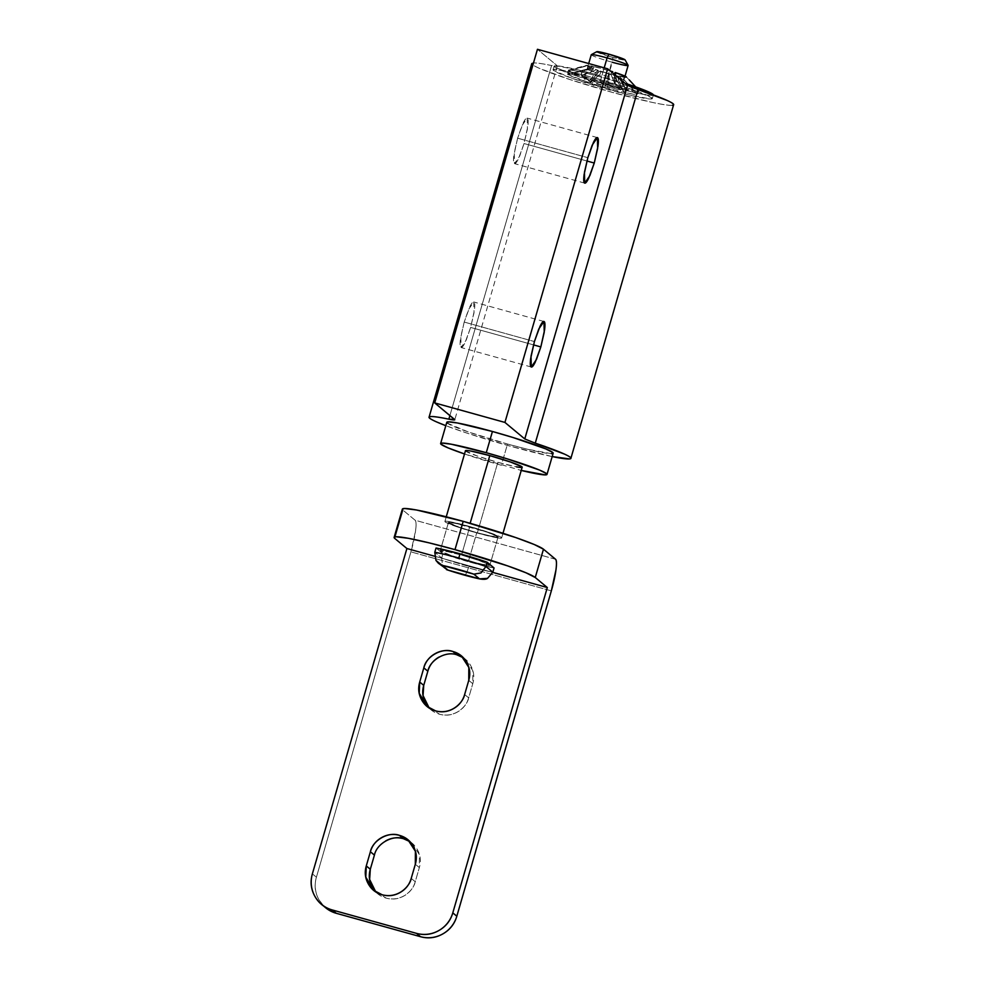 <?xml version="1.0" encoding="UTF-8"?>
<svg xmlns="http://www.w3.org/2000/svg" width="986" height="986" viewBox="0 0 986 986"><rect width="100%" height="100%" fill="white"/><g stroke="black" fill="none" stroke-linecap="round" stroke-linejoin="round"><path stroke-width="0.74" stroke-dasharray="4.93 3.7" d="M461.522 555.069L469.743 526.783L456.875 523.517L448.445 522.494L459.92 527.473L476.78 532.637L468.56 560.923L451.699 555.771L440.224 550.78L448.655 551.815L461.522 555.069L445.179 551.1C441.075 550.336 439.497 550.361 440.471 551.174L450.158 555.241L468.56 560.923L484.902 564.892C489.019 565.656 490.584 565.631 489.623 564.818L479.935 560.751L461.522 555.069L478.395 560.221L489.857 565.2L481.439 564.177L468.56 560.923L476.78 532.637L493.123 536.606C497.24 537.358 498.805 537.345 497.831 536.532L488.156 532.465L453.4 522.814C449.296 522.05 447.718 522.075 448.692 522.876L458.379 526.943L476.78 532.637L489.66 535.891L498.078 536.914L486.616 531.935L469.743 526.783L461.522 555.069A25.846 1.849 16.2 0 1 489.869 565.138A25.846 1.849 16.2 0 1 468.56 560.923L476.78 532.637A25.846 1.849 -163.8 0 0 498.09 536.852A25.846 1.849 -163.8 0 0 469.743 526.783L461.522 555.069L469.743 526.783A25.846 1.849 -163.8 0 0 448.445 522.555A25.846 1.849 -163.8 0 0 476.78 532.637L468.56 560.923A25.846 1.849 16.2 0 1 440.224 550.854A25.846 1.849 16.2 0 1 461.522 555.069L479.935 560.751L489.623 564.818C490.584 565.631 489.019 565.656 484.902 564.892L468.56 560.923L450.158 555.241L440.471 551.174C439.497 550.361 441.075 550.336 445.179 551.1L461.522 555.069M439.066 657.046C444.735 653.841 450.676 653.114 456.875 654.827C463.087 656.553 467.734 660.238 470.84 665.87C473.946 671.515 474.586 677.456 472.775 683.705L468.757 680.365L472.775 683.705L472.849 670.763L465.417 659.301L463.309 657.748M403.459 838.716C409.658 840.442 414.317 844.115 417.423 849.759C420.517 855.392 421.17 861.333 419.346 867.594L415.328 864.241L419.346 867.594L419.42 854.652L412 843.19L409.893 841.625M402.387 509.047A73.839 5.3 -163.8 0 0 403.052 510.206L394.844 538.492L403.052 510.206L402.325 509.195M492.766 572.385L434.481 556.19L492.766 572.385M555.537 559.247L415.118 520.238L403.052 510.206L415.118 520.238L555.537 559.247M325.257 907.428A29.531 29.075 -50.2 0 1 316.407 877.207L312.377 873.867L316.407 877.207L410.915 551.877L415.55 530.887C416.375 524.712 416.228 521.163 415.118 520.238A29.531 4.782 105.5 0 1 410.915 551.877L316.407 877.207C314.127 885.021 314.941 892.453 318.811 899.491L323.938 906.331M551.334 590.873L410.915 551.877L551.334 590.873M374.421 855.108C376.233 848.86 379.98 844.127 385.649 840.935M375.74 891.862L386.204 898.123C402.917 902.437 414.219 888.608 415.242 881.73L419.346 867.594L415.242 881.73C413.43 887.979 409.683 892.712 404.013 895.904C398.344 899.109 392.403 899.848 386.204 898.123C379.992 896.397 375.346 892.724 372.24 887.08M429.169 707.985L439.62 714.246C456.345 718.548 467.647 704.719 468.658 697.854L472.775 683.705L468.658 697.854C466.846 704.103 463.1 708.823 457.43 712.028C451.761 715.22 445.82 715.959 439.62 714.246C433.421 712.521 428.762 708.835 425.656 703.203M468.658 697.854L464.64 694.501L468.658 697.854M415.242 881.73L411.224 878.39L415.242 881.73M446.399 569.563L442.48 565.865L441.691 558.002A36.913 2.65 -163.8 0 0 468.843 566.42A10.341 1.676 -74.5 0 1 464.677 575.208A10.341 1.676 105.5 0 0 468.843 566.42A36.913 2.65 -163.8 0 0 492.827 572.2L487.515 578.375M591.255 54.785A19.202 1.38 -163.8 0 0 612.306 62.266L605.33 86.312A19.202 1.38 16.2 0 1 584.279 78.831A19.202 1.38 16.2 0 1 600.104 81.961L620.97 89.208C621.685 89.812 620.527 89.825 617.47 89.27L591.649 82.097L584.464 79.077C583.737 78.473 584.908 78.449 587.952 79.016L600.104 81.961L604.208 67.837L600.104 81.961A19.202 1.38 16.2 0 1 621.155 89.443A19.202 1.38 16.2 0 1 605.33 86.312L612.947 57.521A14.765 1.06 -163.8 0 0 625.075 59.863M624.976 59.752L612.947 57.521L612.306 62.266A19.202 1.38 -163.8 0 0 628.131 65.396M503.008 459.55L507.519 444.033A55.376 3.969 -163.8 0 0 553.158 453.067M517.625 138.188L587.829 157.686L517.625 138.188L513.916 154.975C513.262 159.917 513.373 162.752 514.261 163.491C515.148 164.231 516.553 162.653 518.463 158.758L524.059 143.537L527.448 128.846L527.165 118.098L522.001 125.629L517.625 138.188L514.224 152.867L514.519 163.627L519.671 156.096L524.059 143.537L527.769 126.75C528.422 121.808 528.299 118.973 527.411 118.234C526.524 117.494 525.131 119.072 523.209 122.967L517.625 138.188M586.904 161.001L524.059 143.537L586.904 161.001M464.196 322.065L534.412 341.563L464.196 322.065L460.487 338.851C459.833 343.794 459.957 346.641 460.844 347.38C461.731 348.12 463.124 346.53 465.047 342.635L470.63 327.426L474.032 312.735L473.736 301.975L468.584 309.505L464.196 322.065L460.807 336.756L461.091 347.516L466.255 339.985L470.63 327.426L474.34 310.627C474.993 305.697 474.882 302.85 473.995 302.11C473.107 301.371 471.702 302.949 469.792 306.843L464.196 322.065M533.488 344.878L470.63 327.426L533.488 344.878M465.441 450.812A29.531 2.12 -163.8 0 0 497.831 462.323L477.286 533.056A29.531 2.12 16.2 0 1 444.896 521.545A29.531 2.12 16.2 0 1 469.237 526.364A29.531 2.12 16.2 0 1 501.627 537.875A29.531 2.12 16.2 0 1 477.286 533.056L497.831 462.323A29.531 2.12 -163.8 0 0 522.173 467.142M448.852 419.173L551.581 65.544C556.203 66.493 558.113 66.58 557.312 65.816L537.456 49.3L557.312 65.816L551.581 65.544C541.092 63.363 534.745 62.537 532.539 63.067C530.345 63.597 532.699 65.384 539.601 68.428L570.118 79.619L612.762 92.499L651.672 102.273C662.617 104.627 669.519 105.638 672.366 105.305M637.991 89.553L627.515 85.326M557.312 65.816L454.78 419.777M449.899 415.55L551.581 65.544A73.839 5.3 -163.8 0 0 531.836 63.856A73.839 5.3 -163.8 0 0 612.762 92.499A73.839 5.3 -163.8 0 0 673.574 104.849M552.172 456.58A73.839 5.3 16.2 0 1 510.021 446.128A73.839 5.3 16.2 0 1 445.82 425.681L467.389 433.248L510.021 446.128L552.172 456.58M551.507 453.671L527.091 449.16L507.519 444.033L468.079 431.856L447.324 423.142M446.794 422.452A55.376 3.969 -163.8 0 0 507.519 444.033L501.344 465.256A55.376 3.969 16.2 0 1 464.517 453.967L521.237 470.445M465.429 450.824L476.793 455.828L497.831 462.323L516.516 466.859M596.764 51.716A14.765 1.06 -163.8 0 0 612.947 57.521L596.887 51.95M612.306 62.266A19.202 1.38 16.2 0 1 591.28 54.711M469.237 526.364L490.276 532.859L501.344 537.506C502.453 538.43 500.666 538.455 495.97 537.592L477.286 533.056L456.247 526.561L445.179 521.902C444.07 520.978 445.869 520.953 450.565 521.828L469.237 526.364M469.743 526.783L453.4 522.814C449.296 522.05 447.718 522.075 448.692 522.876L458.379 526.943L476.78 532.637L493.123 536.606C497.24 537.358 498.805 537.345 497.831 536.532L488.156 532.465L469.743 526.783M492.827 572.2A36.913 2.65 16.2 0 1 468.843 566.42A36.913 2.65 16.2 0 1 441.691 558.002L434.801 552.271L441.691 558.002L442.48 565.865L444.55 568.38M441.691 558.002L442.924 553.762A36.913 2.65 -163.8 0 0 470.075 562.18A36.913 2.65 -163.8 0 0 494.06 567.961L470.075 562.18L442.924 553.762L441.691 558.002M436.034 548.031L442.924 553.762L436.034 548.031M595.68 78.288A51.691 3.71 16.2 0 1 652.35 98.427A51.691 3.71 16.2 0 1 609.742 89.997A51.691 3.71 16.2 0 1 553.072 69.858A51.691 3.71 16.2 0 1 595.68 78.288L577.402 73.506L554.613 69.291L553.565 70.487L572.94 78.633L628.02 94.779L650.809 98.994L651.857 97.787L632.482 89.652L595.68 78.288M652.88 94.262L651.832 95.457L643.464 94.397L629.043 91.242L573.963 75.096L554.6 66.949L555.648 65.754L578.437 69.969L596.703 74.751A51.691 3.71 -163.8 0 0 554.095 66.321A51.691 3.71 -163.8 0 0 610.778 86.46A51.691 3.71 -163.8 0 0 653.385 94.89M615.19 72.52L616.94 81.863L612.725 71.731L611.862 71.621A19.202 1.38 -163.8 0 0 603.802 69.242A19.202 1.38 -163.8 0 0 596.234 67.27L594.928 66.789L581.839 72.114L570.832 70.068C568.466 69.846 567.739 70.105 568.639 70.856L567.603 74.394L570.721 73.901L581.493 75.897A35.878 2.576 16.2 0 1 597.824 80.076A35.878 2.576 16.2 0 1 615.461 85.338L636.82 93.608C638.188 95.013 633.936 94.619 624.064 92.413L623.928 92.388A35.878 2.576 16.2 0 1 607.598 88.21A35.878 2.576 16.2 0 1 589.961 82.947L590.54 79.348L589.801 82.898L597.306 73.309L597.627 70.302L590.54 79.348L600.092 71.091A21.162 1.516 -163.8 0 0 609.286 73.802L608.769 84.784A36.913 2.65 16.2 0 1 590.54 79.348L600.092 71.091L600.955 71.202A19.202 1.38 -163.8 0 0 616.583 75.552L617.889 76.033A21.162 1.516 16.2 0 1 609.286 73.802A21.162 1.516 16.2 0 1 600.092 71.091L600.955 71.202L600.092 74.197L615.72 78.547L623.928 92.388L607.598 88.21L608.152 76.575L607.598 88.21L589.961 82.947L600.092 74.197L589.801 82.898C577.993 79.077 570.919 76.329 568.602 74.677L587.557 69.525L597.306 73.309L589.801 82.898L567.603 74.394L587.274 68.934L568.577 74.653C567.233 73.26 571.498 73.667 581.358 75.873L593.017 69.735L587.101 69.045L587.976 66.05L587.138 69.18L593.017 69.735L593.88 66.74L586.14 65.68L593.88 66.74A19.202 1.38 -163.8 0 0 588.001 66.185L586.14 65.68L568.639 70.856L586.522 65.988L598.182 70.314L597.306 73.309L587.557 69.525L588.432 66.53A19.202 1.38 -163.8 0 0 598.182 70.314L586.522 65.988A21.162 1.516 -163.8 0 0 597.627 70.302L590.54 79.348A36.913 2.65 16.2 0 1 568.639 70.856A36.913 2.65 16.2 0 1 568.639 70.068A36.913 2.65 16.2 0 1 581.839 72.114L592.845 66.308A21.162 1.516 -163.8 0 0 586.288 65.372A21.162 1.516 -163.8 0 0 586.14 65.68L568.639 70.856L590.54 79.348A36.913 2.65 -163.8 0 0 608.769 84.784L609.286 73.802A21.162 1.516 -163.8 0 0 617.889 76.033L625.642 89.097L619.984 76.514L618.937 76.082L624.816 76.637L623.941 79.632L636.845 93.633L623.522 79.287L613.773 75.503L615.621 85.388C627.441 89.208 634.503 91.944 636.82 93.608L628.07 84.093M615.757 75.54L616.94 81.863A36.913 2.65 16.2 0 1 638.842 90.355L616.94 81.863A36.913 2.65 -163.8 0 0 598.712 76.427A36.913 2.65 -163.8 0 0 581.839 72.114A36.913 2.65 16.2 0 1 598.712 76.427A36.913 2.65 16.2 0 1 616.94 81.863L615.621 85.388L614.142 74.197L613.773 75.503L623.522 79.287L624.397 76.292L615.227 72.693M629.881 80.618L638.842 90.355L626.295 76.834L624.397 76.292A19.202 1.38 -163.8 0 0 614.635 72.508M635.625 86.854L638.842 90.355A36.913 2.65 16.2 0 1 639.039 90.539A36.913 2.65 16.2 0 1 625.642 89.097L636.648 91.143C639.014 91.365 639.741 91.106 638.842 90.355L637.819 93.892L634.701 94.385L624.064 92.413L618.074 79.077L623.978 79.767L624.816 76.637L626.566 77.118M636.82 93.608L637.819 93.892L638.842 90.355L626.295 76.834L624.397 76.292L623.522 79.287L636.82 93.608L623.941 79.632L618.074 79.077L618.937 76.082A19.202 1.38 -163.8 0 0 624.816 76.637L626.677 77.142L625.272 77.45L619.984 76.514A21.162 1.516 -163.8 0 0 626.677 77.142M625.642 89.097A36.913 2.65 16.2 0 1 608.769 84.784A36.913 2.65 -163.8 0 0 625.642 89.097L624.619 92.635L623.928 92.388L615.72 78.547L616.583 75.552L617.889 76.033L625.642 89.097L619.984 76.514L618.937 76.082L618.074 79.077L624.064 92.413L625.642 89.097M611 74.616L595.359 70.265L581.493 75.897L615.461 85.338L611 74.616L615.917 85.4L616.94 81.863L612.725 71.731L611.862 71.621L611 74.616M594.928 66.789A21.162 1.516 16.2 0 1 603.531 69.02A21.162 1.516 16.2 0 1 610.272 70.98A21.162 1.516 -163.8 0 0 603.531 69.02A21.162 1.516 -163.8 0 0 594.928 66.789L581.839 72.114L580.803 75.639L595.359 70.265L596.234 67.27L594.928 66.789M596.703 74.751L625.062 83.28M581.358 75.873L581.839 72.114L592.845 66.308L593.88 66.74L593.017 69.735L581.358 75.873M568.577 74.653L587.138 69.18L588.001 66.185M568.602 74.677L567.603 74.394L568.639 70.856L586.522 65.988L588.432 66.53L587.557 69.525L568.602 74.677M623.941 79.632L624.816 76.637M448.445 522.494L440.224 550.78L448.445 522.494M465.417 659.301L462.717 657.058M412 843.19L409.301 840.935M428.454 707.578L431.079 709.772M323.309 905.814L321.572 904.372M375.025 891.467L377.663 893.661M498.078 536.914L489.857 565.2L498.078 536.914M625.025 76.156L621.143 89.492M597.368 137.596L527.165 118.098M543.952 321.473L473.736 301.975M501.627 537.949L502.983 533.278M444.896 521.471L446.251 516.8M531.294 367.014L461.091 347.516M584.723 183.125L514.519 163.627M588.704 63.535L584.279 78.781M652.35 98.563L653.373 95.026M635.65 86.867L639.027 90.527M568.626 70.08L586.288 65.372M553.072 69.723L554.107 66.185"/><path stroke-width="1.48" d="M463.309 657.748L456.875 654.827L452.857 651.487L461.399 655.961L468.818 667.423L468.757 680.365L464.64 694.501C463.617 701.379 452.315 715.207 435.602 710.894L427.061 706.432L419.223 693.207L419.716 682.029L423.733 685.369L427.838 671.22C429.649 664.971 433.396 660.25 439.066 657.046M409.893 841.625L403.459 838.716L399.441 835.364L407.97 839.838L415.402 851.3L415.328 864.241L411.224 878.39C410.201 885.255 398.899 899.084 382.174 894.783L373.645 890.309L365.794 877.096L366.287 865.905L370.305 869.258L374.421 855.108L370.391 851.756C372.646 840.282 388.62 831.272 399.441 835.364L403.459 838.716C392.638 834.612 376.664 843.634 374.421 855.108L370.391 851.756L366.287 865.905L370.305 869.258L369.639 879.45L375.74 891.862M402.325 509.195L404.556 508.493L416.511 509.996L463.21 521.347L454.99 549.633L428.898 542.805L408.29 538.294L396.335 536.778C394.006 536.815 393.5 537.382 394.844 538.492L406.898 548.524L434.481 556.19L406.898 548.524L394.844 538.492A73.839 5.3 16.2 0 1 394.166 537.333A73.839 5.3 16.2 0 1 454.99 549.633L463.21 521.347A73.839 5.3 -163.8 0 0 402.387 509.047M454.99 549.633L507.58 565.865L526.056 572.817L535.25 577.5L547.316 587.533L492.766 572.385L547.316 587.533L535.25 577.5L543.471 549.202L555.537 559.247C556.646 560.171 556.782 563.721 555.968 569.896L551.334 590.873L456.814 916.216L452.796 912.863L547.316 587.533L452.796 912.863A29.531 29.075 129.8 0 1 416.499 933.36L420.517 936.7C428.269 938.857 435.689 937.932 442.776 933.927C449.862 929.934 454.546 924.018 456.814 916.216L551.334 590.873A29.531 4.782 -74.5 0 0 555.537 559.247L543.471 549.202L535.25 577.5A73.839 5.3 16.2 0 0 454.99 549.633M463.21 521.347L515.801 537.58L534.276 544.519L543.471 549.202A73.839 5.3 -163.8 0 0 463.21 521.347M406.898 548.524L312.377 873.867C310.109 881.669 310.923 889.101 314.793 896.151C318.675 903.201 324.493 907.798 332.245 909.955L336.263 913.295L420.517 936.7A29.531 29.075 -50.2 0 0 456.814 916.216L452.796 912.863C450.528 920.677 445.845 926.581 438.758 930.587C431.671 934.58 424.251 935.504 416.499 933.36L332.245 909.955A29.531 29.075 129.8 0 1 312.377 873.867L406.898 548.524M323.938 906.331L336.263 913.295L420.517 936.7L416.499 933.36L332.245 909.955L336.263 913.295A29.531 29.075 -50.2 0 1 325.257 907.428M385.649 840.935C391.319 837.73 397.259 836.991 403.459 838.716M372.24 887.08C369.134 881.447 368.493 875.506 370.305 869.258L374.421 855.108M456.863 654.827L456.875 654.827C446.054 650.735 430.093 659.745 427.838 671.22L423.82 667.879L419.716 682.029L423.733 685.369L427.838 671.22L423.82 667.879C426.063 656.405 442.036 647.383 452.857 651.487L456.875 654.827M425.656 703.203C422.563 697.558 421.909 691.617 423.733 685.369L423.068 695.561L429.169 707.985M464.64 694.501L468.757 680.365C470.568 674.104 469.928 668.163 466.822 662.53C463.716 656.886 459.069 653.213 452.857 651.487C446.658 649.762 440.717 650.501 435.048 653.706C429.378 656.898 425.632 661.631 423.82 667.879L419.716 682.029C417.891 688.277 418.532 694.218 421.638 699.85C424.744 705.495 429.403 709.168 435.602 710.894C441.802 712.619 447.743 711.88 453.412 708.675C459.082 705.483 462.828 700.75 464.64 694.501M411.224 878.39L415.328 864.241C417.14 857.993 416.499 852.052 413.393 846.407C410.299 840.775 405.64 837.089 399.441 835.364C393.229 833.651 387.301 834.39 381.631 837.582C375.949 840.787 372.215 845.507 370.391 851.756L366.287 865.905C364.475 872.154 365.116 878.095 368.222 883.739C371.315 889.372 375.974 893.057 382.174 894.783C388.385 896.496 394.314 895.769 399.996 892.564C405.665 889.36 409.4 884.639 411.224 878.39M487.565 578.351L479.504 578.868A26.585 1.91 16.2 0 1 464.554 575.146A26.585 1.91 16.2 0 1 448.026 570.118A26.585 1.91 -163.8 0 0 464.554 575.146A26.585 1.91 -163.8 0 0 479.504 578.868L473.847 574.16L480.983 572.94L485.938 566.482A36.913 2.65 -163.8 0 0 458.786 558.051A36.913 2.65 -163.8 0 0 434.801 552.271A36.913 2.65 16.2 0 1 458.786 558.051L460.018 553.812A36.913 2.65 -163.8 0 0 436.034 548.031L434.801 552.271L435.948 560.43L448.026 570.118L446.399 569.563M625.075 59.863A14.765 1.06 -163.8 0 0 608.917 54.181L607.08 57.915A19.202 1.38 16.2 0 1 628.094 65.31A19.202 1.38 16.2 0 1 612.306 62.266M628.131 65.396A19.202 1.38 -163.8 0 0 607.08 57.915L604.208 67.837L607.08 57.915A19.202 1.38 -163.8 0 0 591.255 54.785M553.158 453.067A55.376 3.969 -163.8 0 0 492.433 431.486L486.271 452.71A55.376 3.969 16.2 0 1 546.996 474.291A55.376 3.969 16.2 0 1 521.237 470.445M587.829 157.686L592.204 145.127L597.368 137.596L597.664 148.356L594.262 163.035L586.904 161.001L594.262 163.035L588.667 178.256C586.756 182.151 585.364 183.729 584.476 182.989C583.589 182.25 583.465 179.415 584.119 174.473L587.829 157.686L593.424 142.465C595.334 138.57 596.727 136.992 597.627 137.732C598.514 138.471 598.625 141.306 597.972 146.248L594.262 163.035L589.887 175.594L584.723 183.125L584.439 172.377L587.829 157.686M534.412 341.563L538.787 329.004L543.952 321.473L544.235 332.233L540.833 346.924L533.488 344.878L540.833 346.924L535.25 362.145C533.34 366.04 531.935 367.618 531.047 366.878C530.16 366.139 530.049 363.292 530.702 358.362L534.412 341.563L539.995 326.354C541.906 322.459 543.311 320.869 544.198 321.609C545.085 322.348 545.209 325.195 544.543 330.137L540.833 346.924L536.458 359.483L531.294 367.014L531.01 356.254L534.412 341.563M522.173 467.142A29.531 2.12 -163.8 0 0 489.795 455.631L470.273 522.814M470.137 523.295L489.795 455.631A29.531 2.12 -163.8 0 0 465.441 450.812M533.488 62.931L531.75 63.733M672.366 105.305C675.213 104.972 673.487 103.357 667.165 100.461L637.843 89.504M627.527 85.326L607.659 68.798L537.456 49.3L434.715 402.917L537.456 49.3L607.659 68.798L504.931 422.427L524.774 438.943L627.515 85.326L607.659 68.798L504.931 422.427L434.715 402.917L504.931 422.427L524.774 438.943L627.515 85.326L637.991 89.553L535.262 443.17L524.774 438.943L535.262 443.17A73.839 5.3 16.2 0 1 570.832 458.465A73.839 5.3 16.2 0 1 552.172 456.58L569.637 458.921C572.484 458.589 570.746 456.974 564.423 454.078L535.262 443.17L637.991 89.553A73.839 5.3 -163.8 0 1 673.574 104.849M454.571 419.444L448.852 419.173C438.363 416.992 432.016 416.166 429.81 416.684C427.604 417.214 429.958 419.001 436.86 422.045L445.82 425.681A73.839 5.3 16.2 0 1 429.095 417.485A73.839 5.3 16.2 0 1 448.852 419.173C453.474 420.11 455.384 420.209 454.571 419.444L434.715 402.917L454.792 419.74M448.852 419.173L449.899 415.55M447.324 423.142L448.445 421.848L457.418 422.982L492.433 431.486L513.164 437.562L545.739 448.876L552.628 452.389L551.507 453.671M520.928 470.371L545.344 474.895L546.466 473.613L539.576 470.088L507.001 458.786L486.271 452.71L451.243 444.205L442.283 443.071L441.161 444.353L448.051 447.866L464.505 453.967A55.376 3.969 16.2 0 1 440.619 443.675A55.376 3.969 16.2 0 1 486.271 452.71L492.433 431.486A55.376 3.969 -163.8 0 0 446.794 422.452M516.516 466.859C521.212 467.734 522.999 467.709 521.89 466.785L510.822 462.126L489.795 455.631L471.111 451.095C466.415 450.232 464.616 450.257 465.725 451.181M596.887 51.95L608.917 54.181L625.124 59.949M588.704 63.535L591.267 54.735A19.202 1.38 16.2 0 1 607.08 57.915L608.917 54.181A14.765 1.06 -163.8 0 0 596.764 51.716M473.847 574.16L442.369 565.409A26.585 1.91 16.2 0 1 473.847 574.16L479.504 578.868C483.448 579.583 486.123 579.423 487.515 578.375L492.827 572.2L485.938 566.482L480.983 572.94L473.847 574.16M447.274 569.908L479.504 578.868M438.376 563.24L448.026 570.118L438.376 563.24L435.948 560.43L434.801 552.271L436.034 548.031L460.018 553.812L458.786 558.051A36.913 2.65 16.2 0 1 485.938 566.482L487.17 562.23A36.913 2.65 -163.8 0 0 460.018 553.812L487.17 562.23L485.938 566.482L492.827 572.2L494.06 567.961L492.827 572.2M494.06 567.961L487.17 562.23L494.06 567.961M653.385 94.89A51.691 3.71 -163.8 0 0 625.062 83.28L646.446 90.971L653.385 94.915M615.19 72.52L614.142 74.197L615.19 72.52L626.295 76.834A21.162 1.516 -163.8 0 0 615.19 72.52L615.757 75.54M635.625 86.854L629.881 80.618M610.272 70.98A21.162 1.516 16.2 0 1 612.725 71.731A21.162 1.516 -163.8 0 0 610.272 70.98M462.717 657.058L461.399 655.961M409.301 840.935L407.97 839.838M394.141 537.395L402.362 509.109M427.061 706.432L428.454 707.578M325.59 907.712L323.309 905.814M373.645 890.309L375.025 891.467M625.099 59.887L628.119 65.347M628.131 65.446L625.025 76.156M546.996 474.426L553.158 453.215M502.983 533.278L522.173 467.216M446.251 516.8L465.454 450.738M673.623 104.738L570.882 458.367M429.07 417.164L531.799 63.535M440.631 443.527L446.794 422.316M596.813 51.666L591.341 54.661M629.253 79.928L635.65 86.867"/></g></svg>
